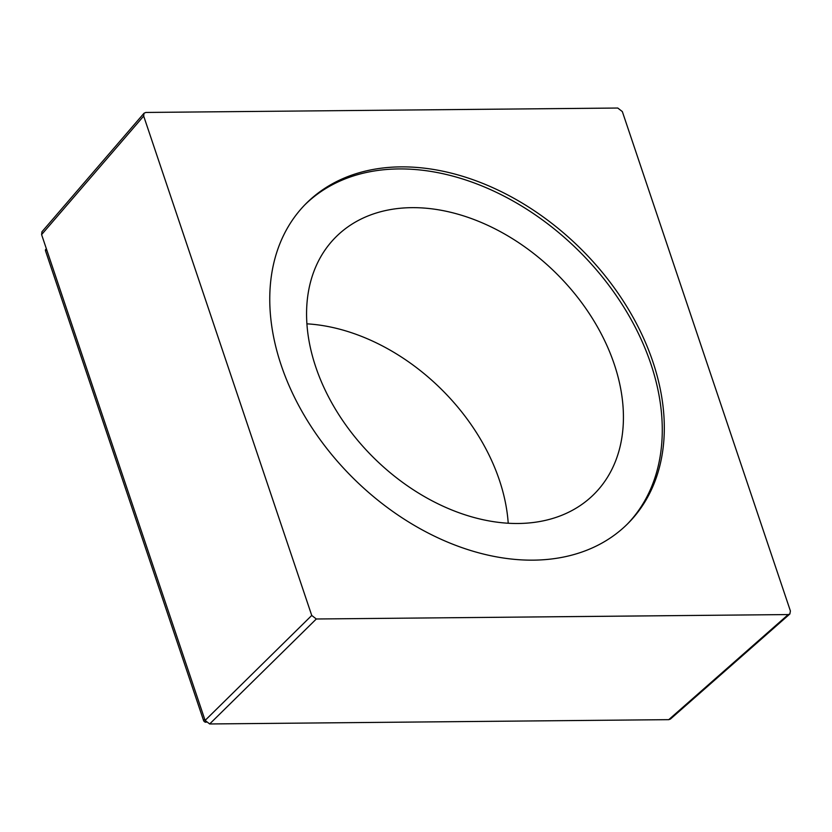 <?xml version="1.0" encoding="UTF-8"?>
<svg xmlns="http://www.w3.org/2000/svg" width="832" height="832" viewBox="0 0 832 832"><rect width="100%" height="100%" fill="white"/><g stroke="black" fill="none" stroke-linecap="round" stroke-linejoin="round"><path stroke-width="1.25" d="M306.935 323.835A182.218 129.74 -135.3 0 1 508.217 523.245M411.85 207.657A182.218 129.74 -135.3 0 1 591.178 316.493A182.218 129.74 -135.3 0 1 594.443 493.813A182.218 129.74 -135.3 0 1 518.149 523.494A182.218 129.74 44.7 0 1 338.822 414.658A182.218 129.74 44.7 0 1 335.546 237.338A182.218 129.74 44.7 0 1 411.85 207.657M627.214 524.233A226.907 161.564 44.7 0 0 650.832 363.834A226.907 161.564 44.7 0 0 492.638 190.58A226.907 161.564 44.7 0 0 304.824 204.859M281.206 365.258A226.907 161.564 44.7 0 0 440.274 538.907A226.907 161.564 44.7 0 0 628.233 523.203A226.907 161.564 44.7 0 0 652.87 361.774A226.907 161.564 44.7 0 0 493.802 188.126A226.907 161.564 44.7 0 0 305.833 203.819A226.907 161.564 44.7 0 0 281.206 365.258M206.17 722.228L205.847 722.228A2.059 1.466 -135.3 0 1 203.559 720.46L45.521 250.848A2.059 1.466 -135.3 0 1 45.75 249.382L46.363 248.758M316.316 618.987L788.226 614.567L789.859 614.006L790.4 610.969L622.336 111.582L617.76 108.035L145.85 112.455L144.019 113.235L143.676 116.064L311.74 615.451L316.316 618.987L209.674 723.965L205.098 720.418L41.6 234.603L41.943 231.774L143.946 113.329M789.61 614.214L670.384 719.087L668.762 719.659L209.674 723.965M203.559 720.46L204.714 719.285M45.521 250.848L46.675 249.683M311.74 615.451L205.098 720.418M143.676 116.064L41.6 234.603M788.226 614.567L668.762 719.659"/></g></svg>
